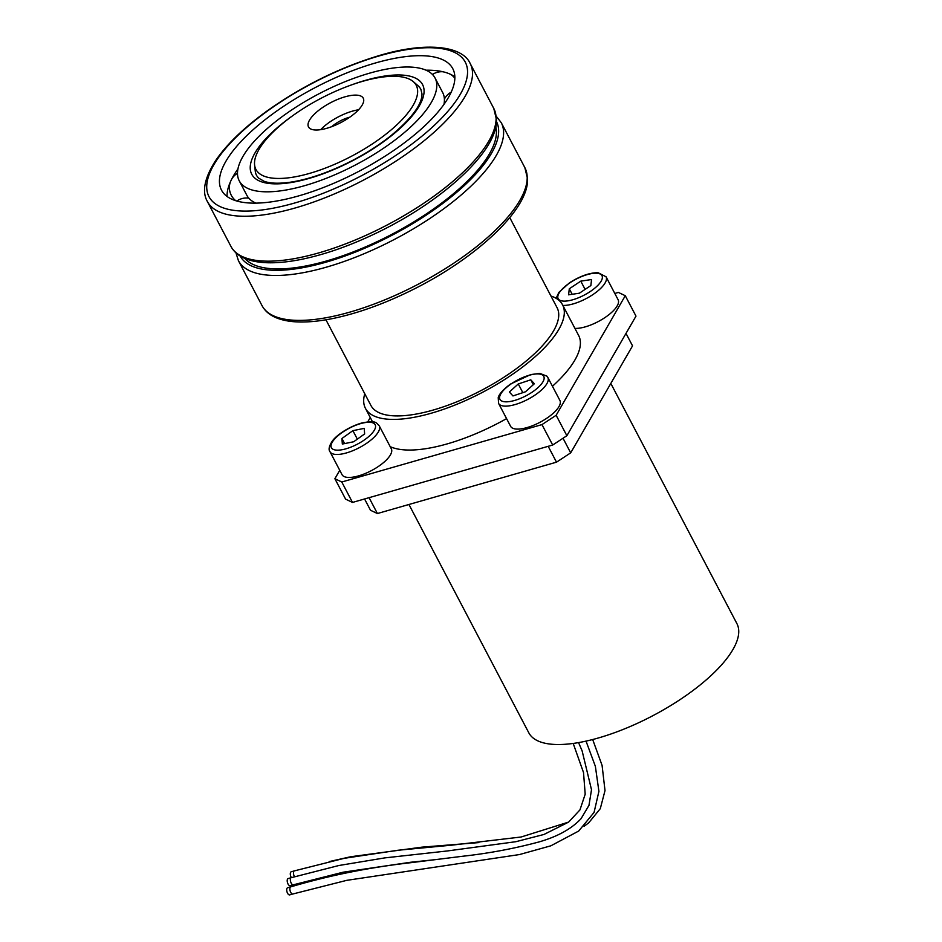 <?xml version="1.0" encoding="UTF-8"?>
<svg xmlns="http://www.w3.org/2000/svg" width="942" height="942" viewBox="0 0 942 942"><rect width="100%" height="100%" fill="white"/><g stroke="black" fill="none" stroke-linecap="round" stroke-linejoin="round"><path stroke-width="1.41" d="M578.565 742.602L582.121 750.856L591.505 789.737L588.974 805.363L581.061 818.669C571.606 828.819 557.617 836.567 539.095 841.913L537.894 842.266M291.278 877.673A3.709 1.719 -106 0 0 290.642 881.712A3.709 1.719 -106 0 0 293.327 884.809L290.16 885.716A3.709 1.719 -106 0 1 287.487 882.619A3.709 1.719 -106 0 1 288.122 878.58L291.278 877.673A3.709 1.719 -106 0 1 291.29 877.673L338.885 865.51L384.795 857.891L447.474 850.944L515.863 841.701L543.946 834.471L568.591 822.131L579.954 809.896L585.194 794.212L583.522 772.558L573.195 743.438M291.384 877.65A3.709 1.719 -106 0 1 290.301 874.035A3.709 1.719 -106 0 1 291.219 871.786L294.375 870.879A3.709 1.719 -106 0 1 294.387 870.867A3.709 1.719 -106 0 1 294.422 870.867M586.03 741.118L595.368 766.329L598.912 791.339L594.072 812.404L578.682 831.056L550.858 845.81L519.454 854.559L346.75 880.346L292.832 893.993A3.709 1.719 -106 0 1 292.821 893.993L289.665 894.9A3.709 1.719 -106 0 1 286.992 891.803A3.709 1.719 -106 0 1 287.616 887.764L290.784 886.858A3.709 1.719 -106 0 1 290.831 886.846M408.934 504.488L528.815 732.829A117.503 42.496 -27.7 0 0 652.606 715.826A117.503 42.496 -27.7 0 0 736.891 623.58L610.816 383.441M530.77 379.814L534.361 383.735L525.459 391.79L512.954 395.934L509.363 392.013L518.265 383.959L530.77 379.814L533.313 384.677M547.844 377.495L559.901 400.456A27.824 10.068 152.3 0 1 539.943 422.31A27.824 10.068 152.3 0 1 510.623 426.337L498.565 403.364A27.824 10.068 -27.7 0 0 527.885 399.337A27.824 10.068 -27.7 0 0 547.844 377.495L546.89 376.129L539.884 373.397L530.699 374.575L510.458 384.077C499.236 392.367 498.353 397.018 498.224 397.665L498.565 403.364M522.834 392.661L518.265 383.959M254.587 164.932L255.247 170.973A92.763 33.547 -27.7 0 0 256.624 175.601L258.461 178.014L264.09 181.288C269.765 183.36 277.89 183.749 288.464 182.465C299.474 181.029 311.708 177.779 325.155 172.739C349.27 163.472 370.971 151.321 390.259 136.272C411.454 118.68 422.028 104.597 421.992 94L420.886 89.349A92.763 33.547 -27.7 0 0 417.859 85.592L413.267 81.624A90.514 32.734 152.3 0 1 417.647 91.233A90.514 32.734 152.3 0 1 336.541 163.484A90.514 32.734 152.3 0 1 254.587 164.932A90.514 32.734 152.3 0 1 320.857 98.392A90.514 32.734 152.3 0 1 413.267 81.624M436.794 85.263A110.579 39.988 -27.7 0 0 435.051 78.009A110.579 39.988 -27.7 0 0 318.561 94.012A110.579 39.988 -27.7 0 0 239.244 180.817A110.579 39.988 -27.7 0 0 346.762 169.336A110.579 39.988 -27.7 0 0 436.794 85.263M454.856 77.268A130.608 47.23 152.3 0 1 348.505 176.578A130.608 47.23 152.3 0 1 221.5 190.131A130.608 47.23 152.3 0 1 315.193 87.594A130.608 47.23 152.3 0 1 452.796 68.695A130.608 47.23 152.3 0 1 454.856 77.268M239.244 180.817L246.851 195.312A110.579 39.988 -27.7 0 0 249.265 198.668L249.336 198.738A110.579 39.988 -27.7 0 0 255.871 203.119M227.057 196.454A130.608 47.23 -27.7 0 1 231.591 179.333L231.661 179.192A130.608 47.23 -27.7 0 1 234.428 174.246A130.608 47.23 -27.7 0 1 237.937 168.948M426.031 70.203A130.608 47.23 -27.7 0 1 432.378 70.32A130.608 47.23 -27.7 0 1 443.341 71.851L443.494 71.886A130.608 47.23 -27.7 0 1 454.845 76.867M443.976 104.374A110.579 39.988 -27.7 0 0 444.412 99.817L444.412 99.711A110.579 39.988 -27.7 0 0 442.658 92.504L435.051 78.009M495.763 126.664A142.242 51.433 152.3 0 1 496.422 131.845A142.242 51.433 152.3 0 1 386.09 237.29A142.242 51.433 152.3 0 1 244.814 258.414M336.047 124.897A30.921 11.186 152.3 0 1 308.505 126.934A30.921 11.186 152.3 0 1 309.541 120.117A30.921 11.186 152.3 0 1 337.895 99.299A30.921 11.186 152.3 0 1 363.259 98.192A30.921 11.186 152.3 0 1 336.047 124.897M320.692 129.655A30.921 11.186 152.3 0 1 358.584 109.767M331.714 126.664A18.557 6.712 152.3 0 1 349.859 117.149M548.185 446.308L556.51 462.169L466.961 487.85L377.401 513.531L369.076 497.67M364.566 498.966L370.5 510.258L377.401 513.531M556.51 462.169L570.687 452.855L563.022 438.242M626.006 333.409L632.541 345.855L570.687 452.855M352.496 502.427L341.781 481.998L334.881 478.724L345.608 499.154L352.496 502.427L552.695 445.024L566.872 435.71L556.145 415.281L541.968 424.607L552.695 445.024M541.968 424.607L341.781 481.998M614.808 293.457L618.376 292.432L625.276 295.706L635.991 316.123L566.872 435.71M625.276 295.706L556.145 415.281M334.881 478.724L339.756 470.305M367.769 421.839L370.265 417.53M562.857 305.408A27.824 10.068 -27.7 0 0 592.612 294.787A27.824 10.068 -27.7 0 0 606.059 276.783L618.117 299.756A27.824 10.068 152.3 0 1 604.67 317.76A27.824 10.068 152.3 0 1 574.914 328.381M391.754 450.347A27.824 10.068 152.3 0 1 369.417 471.636A27.824 10.068 152.3 0 1 342.04 474.674L329.983 451.701A27.824 10.068 -27.7 0 0 357.359 448.663A27.824 10.068 -27.7 0 0 379.685 427.374A27.824 10.068 -27.7 0 0 379.261 425.831L391.319 448.804A27.824 10.068 152.3 0 1 391.754 450.347M550.929 296A111.321 40.259 152.3 0 1 562.562 304.843L578.635 335.47A111.321 40.259 152.3 0 1 574.903 360.021A111.321 40.259 152.3 0 1 552.448 386.267M506.572 418.625A111.321 40.259 152.3 0 1 390.188 446.649M562.562 304.843A111.321 40.259 152.3 0 1 558.83 329.394A111.321 40.259 152.3 0 1 456.74 404.33A111.321 40.259 152.3 0 1 365.437 408.333A111.321 40.259 152.3 0 1 364.766 393.744M509.775 217.614L557.087 307.716A105.139 38.021 152.3 0 1 553.555 330.901A105.139 38.021 152.3 0 1 457.141 401.681A105.139 38.021 152.3 0 1 370.913 405.46L325.944 319.797M353.674 441.763L342.335 444.047L341.934 438.489L352.885 430.659L364.224 428.375L364.625 433.932L353.674 441.763M344.619 443.588L341.934 438.489M357.336 439.137L352.885 430.659M591.552 279.527L590.858 285.556L579.377 293.197L568.591 294.822L569.298 288.782L580.778 281.14L591.552 279.527M585.1 289.382L580.778 281.14M572.183 294.281L569.298 288.782M294.552 876.743A3.709 1.719 -106 0 1 293.457 873.128A3.709 1.719 -106 0 1 294.375 870.879L344.242 858.315L397.96 850.249L452.078 845.127L521.126 837.002L568.662 822.072M292.821 893.993A3.709 1.719 -106 0 1 290.148 890.897A3.709 1.719 -106 0 1 290.784 886.858C329.253 875.448 369.547 867.358 411.654 862.589L462.369 856.29C488.674 853.393 514.25 848.601 539.095 841.913M543.263 375.67A24.739 8.949 152.3 0 1 516.557 399.855A24.739 8.949 152.3 0 1 505.76 388.104A24.739 8.949 152.3 0 1 543.263 375.67M292.526 115.842A96.473 34.889 -27.7 0 0 294.469 181.936A96.473 34.889 -27.7 0 0 424.088 90.891A96.473 34.889 -27.7 0 0 351.319 84.98M230.931 246.392C233.628 251.42 237.949 255.294 243.896 258.002C250.643 261.064 259.05 262.653 269.129 262.783C279.15 262.912 290.407 261.664 302.912 259.062C326.591 254.022 351.613 245.108 377.978 232.297C443.576 200.564 497.882 150.579 496.469 119.575L493.761 108.401A148.424 53.67 152.3 0 1 496.104 118.139A148.424 53.67 152.3 0 1 375.257 230.99A148.424 53.67 152.3 0 1 230.931 246.392L207.346 201.47A148.424 53.67 -27.7 0 0 351.672 186.069A148.424 53.67 -27.7 0 0 472.519 73.217A148.424 53.67 -27.7 0 0 470.164 63.479C462.334 45.522 424.877 41.401 377.518 56.084C338.496 68.083 301.57 86.44 266.774 111.168C243.448 128.1 226.268 144.762 215.247 161.164C204.438 178.297 201.812 191.732 207.346 201.47M467.562 71.627A144.715 52.328 152.3 0 1 272.591 208.3A144.715 52.328 152.3 0 1 271.296 108.295A144.715 52.328 152.3 0 1 467.562 71.627M262.017 305.608C264.714 310.636 269.035 314.51 274.982 317.23C281.729 320.28 290.148 321.87 300.227 321.999C310.236 322.129 321.493 320.881 333.998 318.278C357.689 313.239 382.711 304.325 409.063 291.514C474.662 259.78 528.98 209.795 527.555 178.792L524.847 167.617A148.424 53.67 152.3 0 1 527.19 177.355A148.424 53.67 152.3 0 1 406.343 290.207A148.424 53.67 152.3 0 1 262.017 305.608L238.432 260.687A148.424 53.67 -27.7 0 0 382.758 245.285A148.424 53.67 -27.7 0 0 503.605 132.433A148.424 53.67 -27.7 0 0 501.262 122.695L496.222 116.231M496.434 121.483A144.715 52.328 152.3 0 1 498.648 130.856A144.715 52.328 152.3 0 1 381.004 240.799A144.715 52.328 152.3 0 1 240.175 256.024M375.564 426.09A24.739 8.949 152.3 0 1 342.735 449.605A24.739 8.949 152.3 0 1 341.546 432.943A24.739 8.949 152.3 0 1 375.564 426.09M569.992 282.753A24.739 8.949 152.3 0 1 602.338 277.902A24.739 8.949 152.3 0 1 567.896 300.851A24.739 8.949 152.3 0 1 569.992 282.753M293.339 884.809L343.076 872.21L410.347 862.283L436.817 859.493M592.683 739.517L602.079 765.387L605.011 790.597L600.289 808.672L588.668 822.872L584.04 826.346M329.205 861.589L350.718 856.737L421.945 847.152L478.842 842.595M493.761 108.401L470.164 63.479M248.818 198.161A16.697 16.697 0 0 0 236.854 201.023M230.425 181.794A16.697 16.697 0 0 0 235.771 200.705M237.49 173.269A16.697 16.697 0 0 0 231.72 179.086M443.07 71.78A16.697 16.697 0 0 0 432.46 74.477M454.845 78.21A16.697 16.697 0 0 0 450.747 74.43M451.194 92.151A16.697 16.697 0 0 0 444.388 99.122M524.847 167.617L501.262 122.695M235.959 252.868L238.432 260.687M365.437 408.333L372.526 421.839M379.261 425.831C376.117 423.099 377.2 419.991 361.952 422.946C347.457 427.067 335.305 436.323 332.102 441.398C329.029 446.237 328.322 449.675 329.983 451.701M606.059 276.783L598.052 272.685C589.562 272.709 580.095 276.065 569.616 282.73L558.9 292.338L556.121 298.32"/></g></svg>
